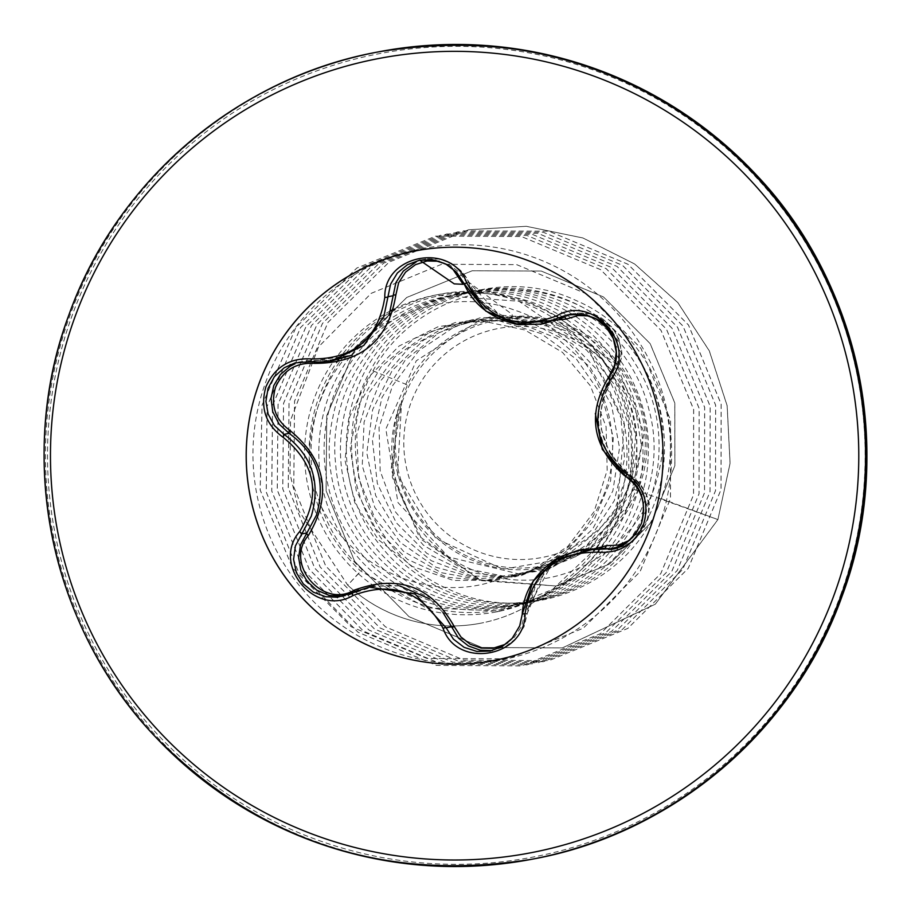 <?xml version="1.0" encoding="UTF-8"?>
<svg xmlns="http://www.w3.org/2000/svg" width="911" height="911" viewBox="0 0 911 911"><rect width="100%" height="100%" fill="white"/><g stroke="black" fill="none" stroke-linecap="round" stroke-linejoin="round"><path stroke-width="0.68" stroke-dasharray="4.55 3.42" d="M522.219 614.378L527.31 613.399A3.291 1.002 3.9 0 1 527.31 613.422C530.942 593.004 535.805 580.239 541.886 575.137C550.483 559.684 569.626 550.631 599.313 547.978L583.689 549.219L544.573 571.789L527.31 613.399L524.11 626.631L516.48 638.258L505.616 646.446L489.89 651.114M564.023 317.039L576.902 313.133L590.635 313.885L603.059 319.169L612.75 327.983L618.979 339.188L621.359 351.669L619.662 364.332L613.718 376.243C591.82 414.232 597.662 447.403 631.243 475.781C646.856 487.453 651.923 503.054 646.446 522.595L639.431 534.7L629.82 542.933L618.034 547.716L604.779 548.399M298.216 362.179L306.244 360.733L336.945 359.891M351.976 355.188L389.031 315.434M629.854 540.212L638.042 533.003L644.487 521.878C649.566 503.817 644.954 489.412 630.64 478.662C595.441 448.724 589.28 413.742 612.158 373.738L617.59 362.783L619.104 351.111L616.895 339.609L611.133 329.292L602.205 321.15L589.303 315.946M507.643 642.756L514.487 637.074L521.559 626.392L524.542 614.23L554.161 559.969M415.086 250.912L415.029 250.924A208.539 208.448 79.1 0 1 415.086 250.912A208.539 208.448 79.1 0 1 650.545 527.036A208.539 208.448 79.1 0 1 494.274 660.407A208.539 208.448 79.1 0 1 494.217 660.418L494.274 660.407M629.786 482.864A116.562 116.506 -100.9 0 0 560.163 333.449A116.562 116.506 -100.9 0 0 410.827 403.072A116.562 116.506 -100.9 0 0 480.439 552.487A116.562 116.506 -100.9 0 0 629.786 482.864M637.757 485.779A125.058 125.001 -100.9 0 0 563.066 325.466A125.058 125.001 -100.9 0 0 402.844 400.157A125.058 125.001 -100.9 0 0 477.535 560.47A125.058 125.001 -100.9 0 0 637.757 485.779M338.63 359.538A161.304 161.224 79.1 0 1 621.814 507.848A161.304 161.224 79.1 0 1 539.676 598.254L540.713 597.536C475.77 624.525 416.259 615.255 362.179 569.728C343.436 552.237 329.907 531.42 321.606 507.256C290.427 430.971 331.035 339.735 404.29 307.508C476.635 272.446 571.55 301.917 610.769 372.064C652.811 440.104 631.71 537.775 565.651 581.833C501.323 629.011 403.527 615.403 354.185 552.715C302.543 491.986 307.918 392.618 367.201 337.742C423.683 280.611 524.645 278.39 583.518 332.879C645.079 384.977 654.872 483.946 605.53 546.668C558.648 611.213 461.103 628.453 395.021 583.12C327.186 540.861 303.454 443.577 343.868 374.216C381.515 302.976 476.305 271.569 549.105 306.073C623.022 337.708 662.377 429.32 633.464 504.25C607.842 580.341 519.281 625.105 443.179 601.636C366.051 581.104 314.796 496.051 332.811 417.637C347.592 338.824 429.092 280.292 508.976 292.169C589.428 300.584 653.358 377.177 648.142 456.98C645.967 537.046 575.217 606.407 495.345 606.601C415.928 610.256 341.124 543.673 335.624 463.71C326.559 383.782 387.38 304.627 466.979 292.249C546.042 276.864 630.139 330.625 648.734 408.891C670.701 485.984 622.953 573.953 547.01 597.468C471.807 624.388 381.709 583.142 352.477 508.554C320.456 435.242 354.607 341.488 427.418 306.244C498.533 267.925 595.042 295.323 635.707 364.411C679.264 432.03 659.94 529.416 594.348 574.898C530.76 622.794 432.213 610.746 382.301 547.841C329.691 487.169 335.555 387.63 394.361 332.754C451.116 275.577 550.927 272.913 610.529 327.129C672.102 378.623 682.783 478.184 633.339 540.952C586.57 606.02 488.968 622.873 422.955 578.086C355.233 535.827 330.852 439.398 371.05 369.479C407.912 298.216 503.669 266.001 576.162 300.55C650.408 332.219 689.673 423.239 661.079 498.59C633.043 583.177 529.781 627.189 449.522 589.611C367.6 555.687 330.534 448.85 373.009 370.834C408.242 305.481 492.145 272.913 561.7 298.478C632.211 321.435 677.078 401.125 658.664 472.479C643.098 544.527 565.367 594.701 493.728 576.435C421.417 561.62 373.351 479.22 398.562 408.88C379.443 472.274 418.456 544.459 481.589 563.465C543.594 585.192 618.318 548.524 639.237 486.337C662.65 425.79 631.05 351.703 571.038 326.798C512.392 299.514 435.731 326.434 407.399 384.92L401.649 400.567L397.526 474.893L435.811 538.458L503.009 569.227L575.661 556.769L628.829 505.434L644.123 432.793L616.223 363.717L554.469 321.503L479.448 320.399L416.281 360.779L385.831 429.024L397.982 502.576L448.485 556.963L520.329 574.294L589.85 549.014L633.999 489.412L641.549 446.561L634.625 403.653L613.82 365.22L581.594 335.635L541.316 318.303L497.6 314.978L455.193 326.297L418.787 350.701L392.516 385.774L379.056 427.373L380.183 470.998L395.385 511.8L423.285 545.097L460.442 567.439L502.883 576.003L545.78 570.218L584.236 550.358L614.128 518.985L631.813 479.345L635.627 435.993L624.752 393.768L600.691 357.271L565.845 330.784L524.212 316.994L480.382 317.723L439.102 332.652L405.11 360.3L381.982 397.515L372.417 440.127L377.336 483.502L396.228 522.698L426.906 553.41L465.999 572.21L508.987 577.027L551.166 567.257L587.754 544.152L614.606 510.08L628.818 469.063L628.579 425.505L614.128 384.351L586.775 350.223L549.788 326.776L507.051 316.903L463.414 321.367L423.717 340.031L392.208 370.492L372.633 409.643L366.78 452.926L375.674 495.595L397.902 532.981L431.279 560.709L471.818 576.003L515.079 576.8L556.245 563.374L590.522 536.932L614.31 500.651L624.639 458.449L620.619 415.052L602.399 375.4L572.176 343.743L533.186 323.815L489.731 317.654L446.72 326.092L408.766 348.139L380.183 381.367L364.081 422.021L362.248 465.669L374.785 507.37L400.385 542.512L435.993 567.234L477.797 578.667L520.944 575.729L560.675 558.511L592.571 529.211L612.875 490.835L619.548 447.882L611.497 405.031L589.941 367.042L556.917 338.323L516.332 321.788L472.513 319.659L430.356 331.786L394.622 357.203L369.035 392.755L356.748 434.706L358.706 478.309L375.047 518.655L403.584 551.406L441.334 572.689L483.957 580.421L526.649 573.463L564.729 552.829L593.744 520.671L610.643 480.644L613.308 437.246L601.556 395.203L576.595 359.355L541.168 333.585L499.194 320.831L455.386 322.505L414.494 338.459L381.105 366.826L358.911 404.586L350.257 447.403L356.269 490.619L375.981 529.382L407.445 559.32L446.868 577.267L490.004 580.979L531.944 570.354L567.929 546.258L594.086 511.686L607.182 470.258L606.088 426.735L590.499 385.968L562.497 352.375L524.861 329.964L481.953 320.9L438.453 326.571L399.12 345.998L368.477 377.313L349.653 416.839L345.007 460.26L354.812 502.792L378.247 539.54L412.41 566.517L453.53 580.466L496.95 580.034C546.327 571.857 581.343 544.892 601.977 499.126C634.158 426.485 590.271 334.257 514.658 310.173C440.309 282.512 349.949 324.179 321.264 398.175C312.086 420.426 308.26 443.68 309.808 467.912A161.304 161.224 79.1 0 1 336.694 362.362M321.606 507.256C353.491 569.603 432.087 603.708 496.95 580.034M373.009 370.834L407.399 384.92M633.999 489.412L717.868 519.577L655.305 604.187L562.326 647.915L481.862 647.482L409.062 616.724L354.618 561.381L326.058 490.665L326.719 415.769L355.404 348.082L406.727 297.464L472.126 270.783L541.168 271.034L603.492 296.975L650.112 343.584L674.778 402.969L674.869 465.635L651.57 522.037L609.516 564.023L555.983 586.001L479.015 579.715L418.764 535.873L391.081 469.507L401.649 400.567M661.079 498.59L717.914 519.577L730.098 463.3L727.172 405.737L709.327 350.86L677.761 302.486L634.66 263.974L582.983 237.976L526.307 226.292L468.482 229.777L526.262 226.304L582.938 237.987L634.614 263.985L677.716 302.498L709.282 350.872L727.126 405.748L730.053 463.312L717.914 519.577L655.351 604.187L562.372 647.915L481.908 647.47L409.107 616.713L354.664 561.37L326.104 490.653L326.764 415.758L355.449 348.07L406.773 297.453L472.171 270.772L541.214 271.034L603.537 296.963L650.158 343.584L674.823 402.958L674.914 465.623L651.616 522.037L609.561 564.023L556.029 585.989L481.691 580.66L422.237 540.052L392.299 477.25L397.686 410.303L401.398 400.977M398.562 408.88L397.686 410.303M540.713 597.536A153.299 153.23 79.1 0 1 480.917 623.17A153.299 153.23 79.1 0 0 539.654 598.254L500.856 610.996L426.166 607.808L360.654 571.049C330.989 542.842 314.044 508.463 309.808 467.912M468.482 229.777L389.043 262.152L327.971 322.357L294.526 401.227L293.741 486.781L325.683 566.016L385.433 626.859L463.858 660.076L548.957 660.634L627.781 628.419L688.215 568.35L721.011 489.594L721.113 404.131L688.465 325.011L627.975 264.281L548.821 231.212L462.982 230.836L383.531 263.222L322.46 323.428L289.015 402.309L288.24 487.863L320.194 567.086L379.955 627.93L458.381 661.147L543.491 661.693L622.293 629.478L682.715 569.409L715.511 490.642L715.613 405.201L682.977 326.081L622.498 265.352L543.343 232.271L457.516 231.895L378.054 264.27L316.971 324.475L283.526 403.368L282.74 488.934L314.694 568.157L374.467 629L452.915 662.217L538.025 662.741L616.815 630.526L677.226 570.457L710.011 491.712L710.125 406.272L677.488 327.163L617.032 266.433L537.9 233.353L452.084 232.943L372.599 265.306L311.494 325.512L278.026 404.404L277.24 489.981L309.193 569.227L368.978 630.07L447.438 663.288L532.571 663.8L611.338 631.574L671.737 571.504L704.51 492.771L704.624 407.342L671.999 328.245L611.554 267.515L532.434 234.423L446.641 234.002L367.133 266.342L306.016 326.548L272.537 405.441L271.74 491.029L303.705 570.286L363.489 631.152L441.96 664.358L527.105 664.859L605.872 632.621L666.248 572.552L699.022 493.819L699.124 408.401L666.499 329.304L606.054 268.586L526.945 235.482L441.152 235.061L361.644 267.401L300.516 327.607L267.037 406.511L266.24 492.099L298.204 571.356L358 632.223L436.471 665.417L521.616 665.93L600.383 633.68L660.76 573.611L693.522 494.867L693.613 409.449L660.987 330.351L600.543 269.645L521.434 236.553L435.64 236.131L356.805 268.039L295.927 327.356L262.038 405.224L260.147 490.027L292.431 567.86L351.236 626.779L427.1 658.459L508.315 658.835L583.234 628.203L640 571.755L670.45 498.602L670.542 420.165L640.945 348.412L586.752 293.968L516.696 264.657L441.641 264.27L371.176 293.342L318.463 346.954L290.495 420.37L289.994 474.039L298.842 510.786L347.717 585.181L362.179 569.728M468.527 229.766L389.088 262.152L328.017 322.346L294.572 401.227L293.786 486.781L325.728 566.004L385.478 626.848L463.904 660.076L549.003 660.623L627.827 628.419L688.26 568.35L721.057 489.583L721.159 404.12L688.511 324.999L628.021 264.27L548.866 231.2L463.039 230.825L383.577 263.211L322.505 323.416L289.06 402.298L288.286 487.852L320.239 567.075L380.001 627.918L458.427 661.135L543.537 661.682L622.338 629.467L682.76 569.398L715.556 490.642L715.659 405.19L683.022 326.07L622.543 265.34L543.389 232.271L457.561 231.884L378.099 264.258L317.017 324.464L283.572 403.357L282.786 488.922L314.739 568.145L374.512 629L452.961 662.206L538.071 662.741L616.861 630.514L677.272 570.457L710.056 491.701L710.17 406.272L677.533 327.163L617.077 266.433L537.945 233.341L452.129 232.931L372.645 265.295L311.539 325.5L278.071 404.393L277.286 489.97L309.239 569.216L369.023 630.07L447.483 663.276L532.616 663.789L611.383 631.562L671.783 571.504L704.556 492.76L704.67 407.331L672.045 328.233L611.6 267.504L532.48 234.412L446.686 233.99L367.179 266.342L306.062 326.537L272.583 405.441L271.785 491.029L303.75 570.275L363.535 631.141L442.006 664.347L527.15 664.848L605.917 632.61L666.294 572.552L699.067 493.808L699.17 408.39L666.545 329.292L606.1 268.574L526.991 235.482L441.197 235.049L361.69 267.401L300.562 327.596L267.082 406.5L266.285 492.088L298.25 571.345L358.046 632.211L436.517 665.417L521.661 665.918L600.429 633.669L660.805 573.6L693.567 494.855L693.67 409.438L661.033 330.34L600.588 269.633L521.479 236.541L435.686 236.12L356.85 268.028L295.973 327.345L262.083 405.213L260.193 490.016L292.477 567.849L351.282 626.768L427.145 658.448L508.361 658.824L583.279 628.191L640.046 571.744L670.496 498.59L670.587 420.165L640.991 348.401L586.798 293.968L516.742 264.645L441.687 264.258L371.221 293.342L318.508 346.943L290.541 420.358L290.04 474.027L298.888 510.775L347.763 585.169A153.299 153.23 79.1 0 0 480.917 623.17A153.299 153.23 79.1 0 1 347.717 585.181L360.654 571.049M514.84 324.1L485.643 308.578L459.281 272.298L449.897 265.078L439.182 261.263M399.792 585.91L374.432 586.183L345.964 595.748L340.885 596.728M419.686 260.159L426.599 258.872L439.421 259.1L451.435 263.336L461.615 271.205L469.017 282.421L500.401 316.128L546.19 323.063L559.502 319.112C544.049 325.238 528.391 325.944 512.517 321.219C516.116 327.766 468.766 296.861 469.006 282.387A3.291 1.002 156.1 0 1 469.017 282.421L463.927 283.401M442.951 612.465L429.388 598.8L442.928 612.477M630.64 478.662A3.291 1.093 -56.2 0 0 631.266 475.793L624.16 470.281L613.319 458.085L608.764 450.74L601.271 429.07L600.417 415.222L602.604 400.123L608.206 385.228L613.729 376.232A3.291 1.093 36.2 0 0 612.158 373.738M466.125 282.581A3.291 1.002 156.1 0 1 469.006 282.387L473.151 290.267L479.539 299.104L489.401 308.761L512.267 320.581L512.187 314.409L469.006 282.387C460.818 264.372 437.872 254.328 424.788 259.168M314.591 362.054A3.291 0.934 96.5 0 1 315.513 360.722L338.687 359.401M599.313 547.978L585.875 548.855L571.425 552.84L553.467 563.203L536.135 583.53L527.31 613.422A3.291 1.002 3.9 0 1 524.542 614.23M351.213 593.22L356.303 592.241A3.291 0.934 63.5 0 1 355.074 591.444M619.97 547.215C637.017 545.017 651.206 518.154 648.757 511.606C651.399 501.175 645.58 489.241 631.266 475.793L626.153 476.76M315.525 360.722L310.435 361.701M378.156 51.927A410.918 410.724 -100.9 0 0 143.722 722.024A410.918 410.724 -100.9 0 0 534.199 858.811M840.454 595.338A408.993 408.8 -100.9 0 0 596.193 71.058A408.993 408.8 -100.9 0 0 72.185 315.343A408.993 408.8 -100.9 0 0 316.459 839.623A408.993 408.8 -100.9 0 0 840.454 595.338M659.017 525.875A209.439 209.348 -100.9 0 0 533.926 257.403A209.439 209.348 -100.9 0 0 265.591 382.495A209.439 209.348 -100.9 0 0 390.682 650.966A209.439 209.348 -100.9 0 0 659.017 525.875M390.477 310.879A161.304 161.224 -100.9 0 0 496.415 611.873A161.304 161.224 -100.9 0 0 588.438 348.845A161.304 161.224 -100.9 0 0 393.586 309.273M577.62 313.065C594.826 313.407 599.939 313.145 616.007 332.8C624.16 355.825 624.194 353.98 613.729 376.232L608.616 377.234M574.226 313.555L569.147 314.546M439.683 294.276L435.162 295.141L518.963 301.268L588.335 348.811L624.365 424.89L617.202 508.771L598.368 545.233M596.477 547.921L552.533 589.474L496.415 611.873L500.868 611.019M616.838 547.966L611.759 548.946M351.931 355.096L325.204 361.109L316.595 360.46L351.931 355.096M306.244 360.745L315.513 360.722M399.792 585.921L429.377 598.823M348.514 595.156L356.292 592.241C364.32 586.935 378.657 584.805 399.314 585.841"/><path stroke-width="1.37" d="M610.404 379.591C589.292 415.746 594.826 447.199 627.019 473.948C644.02 486.668 649.543 503.498 643.565 524.463C634.648 544.311 619.628 553.558 598.493 552.191C556.667 551.667 532.183 572.21 525.055 613.809C525.408 657.355 457.037 669.391 443.076 628.294C422.704 591.581 392.709 580.649 353.081 595.498C315.434 617.817 270.886 564.547 299.617 531.648C321.355 495.333 315.81 463.858 282.979 437.2C265.693 424.572 259.999 407.786 265.91 386.833C274.815 366.951 289.983 357.647 311.425 358.934C353.764 359.31 378.224 338.79 384.795 297.373C383.895 253.93 452.277 241.973 466.785 282.968C487.738 319.636 517.767 330.579 556.86 315.798C593.892 293.558 638.509 346.784 610.404 379.591A3.291 0.831 -143.7 0 1 608.605 377.245A3.291 0.831 -143.7 0 1 608.616 377.234L614.606 365.265L616.257 351.794L613.354 338.676L606.419 327.413L596.341 319.123L584.202 314.568L571.231 314.193L566.232 315.217L541.043 324.077L518.484 324.692L485.836 311.095L463.927 283.401L456.502 272.15L445.627 263.917L432.793 259.817L419.686 260.159L407.354 264.771L397.367 273.027L390.603 284.13L383.873 316.424L363.785 345.474L331.786 360.87L319.112 362.157L310.435 361.701L295.062 362.92L284.312 367.702L274.336 376.755L268.039 388.382L265.932 401.273L268.13 414.084L274.405 425.551L284.038 434.342C312.052 455.101 321.127 482.386 311.277 516.195L295.392 545.974L293.581 559.468L296.382 572.609L303.283 583.883L313.395 592.173L325.614 596.716L337.434 597.24L369.274 587.162L415.052 593.926L446.128 627.816L453.371 639.101L464.109 647.345L476.863 651.445L490.061 651.08L502.291 646.48L512.358 638.19L519.805 625.686L522.219 614.378L533.14 581.184L558.739 557.27L578.519 550.21L613.001 548.684L625.47 543.468L635.377 534.438L641.39 523.574C646.901 504.136 641.822 488.535 626.153 476.76L602.296 449.374L595.35 413.457M331.786 360.881L351.976 355.188M343.367 596.158L329.292 595.452L316.766 590.169L307.064 581.355L300.881 570.149L298.626 557.646L300.482 544.937L316.436 515.193C326.263 481.213 317.165 453.929 289.129 433.363L279.119 424.093L272.753 411.772L271.022 398.335L273.79 385.524L280.394 374.535L290.108 366.279L294.948 363.774M554.161 559.969L606.202 545.712L618.375 545.051L629.854 540.212M439.182 261.263L426.974 260.99L415.473 264.668L405.543 272.161L398.642 282.797L395.864 294.913C388.291 340.634 361.098 363.455 314.284 363.375C296.155 362.293 283.219 370.299 275.475 387.391C270.465 405.441 275.27 419.789 289.914 430.436C326.07 460.237 332.23 495.242 308.408 535.463C283.89 563.283 322.392 609.186 354.231 590.169C398.335 574.135 431.689 586.297 454.293 626.631L460.92 636.948L470.156 644.191L481.145 648.085L492.931 648.279L504.466 644.601L507.643 642.756M494.217 660.418A208.539 208.448 79.1 0 1 258.815 384.283A208.539 208.448 79.1 0 1 613.194 320.342A208.539 208.448 79.1 0 1 494.217 660.418A208.539 208.448 79.1 0 1 258.758 384.294A208.539 208.448 79.1 0 1 415.029 250.924M336.694 362.362A161.304 161.224 79.1 0 1 338.63 359.538M589.303 315.946L578.121 315.525L566.289 319.078L514.84 324.1M389.031 315.434L395.909 282.592L403.368 271.011L416.338 261.799M559.502 319.112L564.023 317.039L558.933 318.03A3.291 0.854 -116.8 0 1 556.86 315.798M606.202 545.712A3.291 1.116 96.9 0 1 604.779 548.399L599.313 547.966M492.395 650.545L480.348 650.215L468.425 645.967L458.415 638.076L442.951 612.465M429.388 598.8L399.792 585.91M566.289 319.078A3.291 1.116 63.2 0 0 564.023 317.039M395.864 294.913A3.291 1.048 2.8 0 0 392.914 295.779L387.824 296.77A3.291 0.786 -177 0 1 384.795 297.373M314.284 363.375A3.291 0.934 96.5 0 1 314.591 362.054M289.914 430.436A3.291 0.957 -57.1 0 0 289.129 433.363L284.038 434.342A3.291 0.695 123 0 1 282.979 437.2M443.076 628.294A3.291 0.786 -22.9 0 1 446.128 627.816L451.218 626.836A3.291 1.048 157.2 0 0 454.293 626.631M308.408 535.463A3.291 0.957 37.1 0 1 306.677 532.992L301.575 533.971A3.291 0.695 -143 0 0 299.617 531.648M355.074 591.444A3.291 0.934 63.5 0 1 354.231 590.169M463.927 283.401A3.291 0.74 -23.7 0 0 463.927 283.423A3.291 0.74 -23.7 0 0 466.785 282.968M627.019 473.948A3.291 0.831 123.7 0 0 626.13 476.749A3.291 0.831 123.7 0 0 626.153 476.76L624.206 475.417C592.104 446.527 586.912 413.81 608.605 377.245C616.815 366.268 618.569 353.867 613.877 340.042C607.398 320.683 591.512 312.405 566.232 315.217M598.493 552.191A3.291 0.854 -83.2 0 1 599.677 549.379L604.779 548.399M319.112 362.123L310.435 361.701A3.291 0.672 -83.5 0 0 311.425 358.934M525.055 613.809A3.291 0.74 -176.3 0 0 522.219 614.356A3.291 0.74 -176.3 0 0 522.219 614.378L519.646 626.085L511.982 638.611L502.508 646.343L489.856 651.126M353.081 595.498A3.291 0.672 -116.5 0 0 351.213 593.22L337.434 597.24M840.762 596.284A410.918 410.724 -100.9 0 0 376.801 52.189A410.918 410.724 -100.9 0 0 142.367 722.286A410.918 410.724 -100.9 0 0 840.762 596.284M834.396 594.074A404.347 404.154 -100.9 0 0 592.902 75.761A404.347 404.154 -100.9 0 0 74.85 317.267A404.347 404.154 -100.9 0 0 316.345 835.581A404.347 404.154 -100.9 0 0 834.396 594.074M534.199 858.811C673.502 833.121 794.813 729.609 842.128 596.022A410.918 410.724 -100.9 0 0 378.156 51.927L376.801 52.189C237.498 77.879 116.187 181.391 68.872 314.978C15.43 457.163 50.31 627.235 155.428 736.885C260.341 842.219 386.15 882.941 532.844 859.073L534.199 858.811A410.918 410.724 -100.9 0 0 842.128 596.022C895.57 453.837 860.69 283.765 755.572 174.115C650.659 68.78 524.85 28.059 378.156 51.927M393.586 309.273A161.304 161.224 -100.9 0 0 390.477 310.879M598.368 545.233L596.477 547.921M546.201 323.143L541.054 324.134M583.666 549.139L578.508 550.142M374.41 586.103L369.262 587.105M463.927 283.423C473.469 305.06 491.587 318.804 518.279 324.646L518.496 324.68M608.605 377.245C604.688 383.019 604.688 383.019 608.605 377.245M419.652 260.17L434.741 260.159L446.379 264.315L452.072 268.085L463.118 284.3L454.225 283.868L419.652 260.17M626.13 476.749C641.458 486.075 646.559 501.642 641.424 523.472C631.904 540.94 620.926 549.595 608.491 549.435M558.739 557.293C535.759 572.131 523.586 591.148 522.219 614.356M310.435 361.701L295.062 362.92M358.604 590.077L351.213 593.22"/></g></svg>
